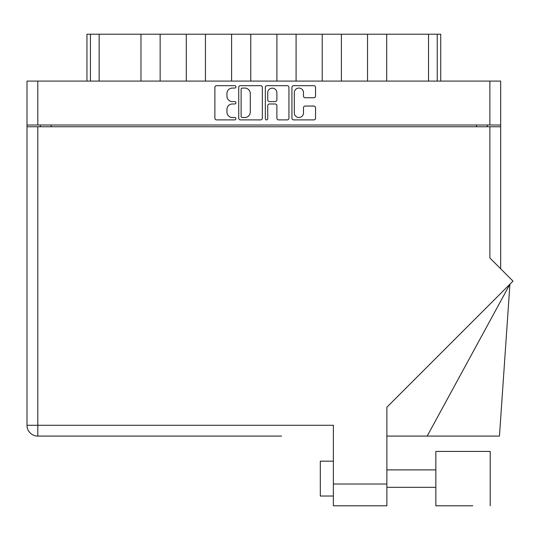 <?xml version="1.0" encoding="UTF-8"?>
<svg xmlns="http://www.w3.org/2000/svg" width="540" height="540" viewBox="0 0 540 540"><rect width="100%" height="100%" fill="white"/><g stroke="black" fill="none" stroke-linecap="round" stroke-linejoin="round"><path stroke-width="0.81" d="M294.327 112.921A4.577 4.577 0 0 0 298.904 117.497A4.577 4.577 0 0 0 303.48 112.921L303.48 107.744A1.708 1.708 0 0 1 305.195 106.036L313.834 106.036A1.708 1.708 0 0 1 315.542 107.744L315.542 118.179A1.708 1.708 0 0 1 313.834 119.894L293.645 119.894A1.708 1.708 0 0 1 291.938 118.179L291.938 87.386A1.708 1.708 0 0 1 293.645 85.678L313.834 85.678A1.708 1.708 0 0 1 315.542 87.386L315.542 96.025A1.708 1.708 0 0 1 313.834 97.74L305.195 97.74A1.708 1.708 0 0 1 303.48 96.025L303.48 92.65A4.577 4.577 0 0 0 298.904 88.074A4.577 4.577 0 0 0 294.327 92.65L294.327 112.921M266.531 119.894A1.195 1.195 0 0 0 267.732 118.692L267.732 105.692A1.708 1.708 0 0 1 269.44 103.984L275.171 103.984A1.708 1.708 0 0 1 276.885 105.692L276.885 118.179A1.708 1.708 0 0 0 278.593 119.894L287.233 119.894A1.708 1.708 0 0 0 288.941 118.179L288.941 87.386A1.708 1.708 0 0 0 287.233 85.678L267.043 85.678A1.708 1.708 0 0 0 265.336 87.386L265.336 118.692A1.195 1.195 0 0 0 266.531 119.894M262.339 118.179L262.339 87.386A1.708 1.708 0 0 0 260.631 85.678L240.449 85.678A1.708 1.708 0 0 0 238.734 87.386L238.734 118.179A1.708 1.708 0 0 0 240.449 119.894L260.631 119.894A1.708 1.708 0 0 0 262.339 118.179M27 81.088L27 125.003L27 81.088L500.675 81.088L500.675 268.778M500.675 125.003L27 125.003L27 126.745L500.675 126.745M232.409 88.074L234.758 88.074A1.195 1.195 0 0 0 235.953 86.873A1.195 1.195 0 0 0 234.758 85.678L216.581 85.678A1.708 1.708 0 0 0 214.873 87.386L214.873 118.179A1.708 1.708 0 0 0 216.581 119.894L234.758 119.894A1.195 1.195 0 0 0 235.953 118.692A1.195 1.195 0 0 0 234.758 117.497L232.409 117.497A5.474 5.474 0 0 1 226.935 112.023L226.935 109.458A5.474 5.474 0 0 1 232.409 103.984L234.758 103.984A1.195 1.195 0 0 0 235.953 102.782A1.195 1.195 0 0 0 234.758 101.588L232.409 101.588A5.474 5.474 0 0 1 226.935 96.113L226.935 93.548A5.474 5.474 0 0 1 232.409 88.074M40.331 126.745L40.331 125.003M487.343 125.003L487.343 126.745M86.954 81.088L86.954 34.209L99.151 34.209L99.151 81.088M90.436 81.088L90.436 34.209M140.974 81.088L140.974 34.209L99.151 34.209M160.144 81.088L160.144 34.209L140.974 34.209M186.287 81.088L186.287 34.209L160.144 34.209M205.457 81.088L205.457 34.209L186.287 34.209M231.599 81.088L231.599 34.209L205.457 34.209M250.769 81.088L250.769 34.209L231.599 34.209M276.912 81.088L276.912 34.209L250.769 34.209M296.082 81.088L296.082 34.209L276.912 34.209M322.218 81.088L322.218 34.209L296.082 34.209M341.388 81.088L341.388 34.209L322.218 34.209M367.531 81.088L367.531 34.209L341.388 34.209M386.701 81.088L386.701 34.209L367.531 34.209M428.531 81.088L428.531 34.209L386.701 34.209M428.531 34.209L437.238 34.209L437.238 81.088M440.728 81.088L440.728 34.209L440.728 81.088M437.238 34.209L440.728 34.209M242.325 88.074A1.195 1.195 0 0 0 241.13 89.269L241.13 116.296A1.195 1.195 0 0 0 242.325 117.497L244.809 117.497A5.474 5.474 0 0 0 250.283 112.023L250.283 93.548A5.474 5.474 0 0 0 244.809 88.074L242.325 88.074M276.885 92.731A4.577 4.577 0 0 0 272.309 88.155A4.577 4.577 0 0 0 267.732 92.731L267.732 99.873A1.708 1.708 0 0 0 269.44 101.588L275.171 101.588A1.708 1.708 0 0 0 276.885 99.873L276.885 92.731M490.219 505.791L490.219 451.42L435.848 451.42L435.848 505.791L472.79 505.791M320.301 496.031L333.376 496.031L320.301 496.031L320.301 461.18L333.376 461.18M489.875 126.745L489.875 257.978L513 281.104L386.876 407.228L386.876 505.791L333.376 505.791L333.376 425.277L37.807 425.277L37.807 126.745M281.529 436.084L37.807 436.084A10.807 10.807 0 0 1 27 425.277L27 126.745M27 425.277L37.807 425.277L37.807 436.084A10.807 10.807 0 0 1 27 425.277A10.807 10.807 0 0 0 37.807 436.084L246.152 436.084M333.376 505.791L386.876 505.791M427.194 436.084L509.922 284.182L499.46 436.084L386.876 436.084M37.807 81.088L37.807 125.003M489.875 125.003L489.875 81.088M51.138 125.003L51.138 126.745M476.543 126.745L476.543 125.003M333.376 484.009L386.876 484.009M435.848 487.323L386.876 487.323L435.848 487.323M435.848 469.894L386.876 469.894"/></g></svg>
